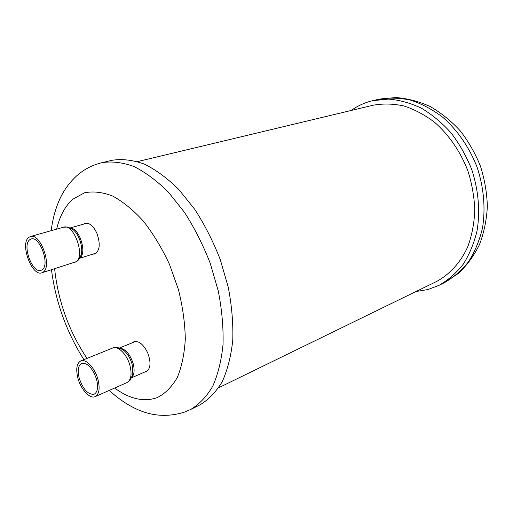 <?xml version="1.0" encoding="UTF-8"?>
<svg xmlns="http://www.w3.org/2000/svg" width="513" height="513" viewBox="0 0 513 513"><rect width="100%" height="100%" fill="white"/><g stroke="black" fill="none" stroke-linecap="round" stroke-linejoin="round"><path stroke-width="0.77" d="M144.371 372.169L146.205 371.771C150.655 368.738 151.181 362.499 147.782 353.053C143.557 344.403 138.933 340.632 133.906 341.735L132.335 342.78M92.898 254.127L94.725 253.941C99.843 250.863 100.586 244.015 96.938 233.383C93.456 226.015 89.544 222.655 85.209 223.302L83.581 224.149M190.631 409.489L199.955 404.866C208.605 399.717 216.031 391.977 222.238 381.646C227.554 369.899 231.062 356.093 232.767 340.228C233.306 323.446 231.805 305.774 228.259 287.209L220.257 259.559C213.177 241.45 204.668 224.7 194.735 209.317L178.659 189.323C167.264 178.158 155.779 169.726 144.211 164.032C132.854 159.998 122.197 158.741 112.251 160.261L102.113 162.621C112.001 161.12 122.613 162.422 133.944 166.526C145.493 172.31 156.978 180.852 168.386 192.157L184.507 212.382C194.485 227.939 203.045 244.874 210.189 263.169L218.301 291.089C221.924 309.826 223.501 327.653 223.033 344.569C221.411 360.549 217.974 374.439 212.728 386.244C206.592 396.613 199.224 404.359 190.631 409.489L184.052 412.253C166.18 417.736 148.86 415.928 132.072 406.835C123.999 402.532 116.4 397.056 109.269 390.406M218.634 387.777L436.294 281.631C449.593 274.551 460.603 262.56 467.824 246.65C471.896 235.422 474.224 223.309 474.801 210.298C474.307 197.037 471.992 183.859 467.856 170.778C460.443 151.591 448.849 134.759 434.614 122.306C424.758 114.867 414.51 109.41 403.872 105.947C393.24 103.684 382.967 103.446 373.047 105.242L137.529 161.589M351.11 110.487L353.091 109.122C359.074 105.171 365.596 102.363 372.662 100.683L388.405 99.092C399.377 99.958 410.336 102.972 421.301 108.134C432.029 114.508 441.95 122.754 451.049 132.88C459.456 143.922 466.336 156.093 471.697 169.405C478.456 189.816 480.283 211.112 477.09 230.626C474.089 243.181 469.466 254.397 463.201 264.272C456.153 273.173 448.054 280.213 438.897 285.395L427.913 289.55L416.017 291.519M28.696 237.448L30.408 236.525C40.341 232.581 52.512 266.471 43.182 272.108L41.835 272.801C31.973 276.821 19.75 243.906 28.696 237.448M42.194 269.742C50.229 264.823 39.713 235.602 31.139 239.013L29.677 239.795C21.931 245.329 32.486 273.82 41.008 270.357L42.194 269.742M79.278 378.402C83.266 389.656 88.236 394.914 94.193 394.189C97.662 392.105 98.445 387.123 96.54 379.261C92.526 367.988 87.582 362.691 81.708 363.364C78.136 365.468 77.328 370.482 79.278 378.402M77.957 378.337C75.693 369.161 76.636 363.358 80.778 360.921C85.908 358.433 94.956 367.988 97.945 379.331C100.138 388.431 99.233 394.189 95.226 396.607C89.967 399.261 80.932 389.547 77.957 378.337M56.661 229.144C59.732 215.96 65.183 205.944 73.019 199.095L84.44 192.824C93.148 191.041 102.594 192.138 112.783 196.107C123.184 201.782 133.444 210.202 143.569 221.359C153.329 233.922 161.967 248.241 169.476 264.323L178.389 289.428C182.686 306.62 184.988 323.119 185.302 338.939C184.449 353.887 181.756 366.776 177.229 377.613C171.784 386.988 165.103 393.663 157.19 397.639C143.909 402.275 129.725 399.076 114.643 388.033M86.998 358.407C68.915 331.206 58.123 301.323 54.622 268.774M438.897 285.395L444.232 282.759C453.383 277.584 461.482 270.569 468.529 261.701C474.794 251.877 479.437 240.719 482.451 228.24C485.67 208.849 483.887 187.7 477.18 167.437C469.485 147.526 457.423 130.065 442.61 117.137C432.356 109.416 421.686 103.754 410.605 100.144C399.524 97.778 388.809 97.508 378.459 99.33L372.662 100.683M67.71 227.047L63.554 227.208C73.801 223.206 85.62 256.122 75.962 261.784L41.835 272.801M78.374 260.091L81.105 255.076C83.42 247.952 79.233 234.492 73.231 229.811L68.088 227.124M70.8 228.15C79.502 228.42 87.095 252.838 80.034 257.77M120.164 348.154C125.749 349.193 130.09 354.348 133.188 363.634C134.72 369.802 134.329 374.31 132.008 377.158M117.374 347.41L122.851 349.648C127.057 352.809 130.148 357.696 132.13 364.301L132.861 374.163L130.302 380.024L126.916 382.615C131.052 380.159 132.078 374.503 129.994 365.641C127.147 354.611 118.086 345.448 112.796 347.981L80.778 360.921M83.914 359.658C66.517 332.091 55.705 302.131 51.473 269.767M51.21 230.677C52.435 220.41 54.891 210.811 58.585 201.878C62.657 191.945 68.595 183.346 76.411 176.094C83.664 169.521 92.231 165.032 102.113 162.621M444.232 282.759L458.609 273.256C467.157 265.118 474.166 255.448 479.623 244.259C484.073 232.402 486.645 219.795 487.35 206.431C486.946 192.875 484.657 179.486 480.489 166.25C475.295 153.381 468.555 141.588 460.257 130.866C451.222 120.997 441.218 112.892 430.253 106.563C418.929 101.394 407.373 98.381 395.6 97.528L378.459 99.33M77.13 261.188L78.104 260.367M63.554 227.208L30.408 236.525M76.995 261.284L74.571 262.489M87.05 223.168L70.319 227.907M96.329 253.056L79.772 258.231M147.744 370.687L131.77 377.696M116.977 347.365L112.796 347.981M95.226 396.607L126.916 382.615M135.746 341.389L119.625 347.949"/></g></svg>
